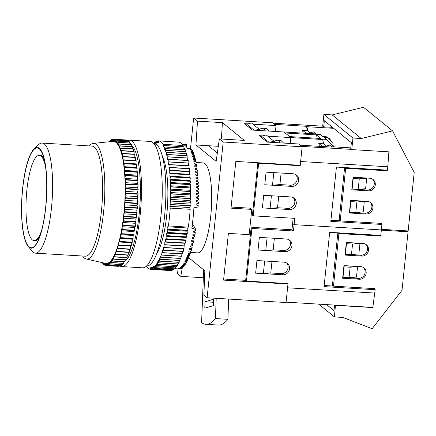 <?xml version="1.0" encoding="UTF-8"?>
<svg xmlns="http://www.w3.org/2000/svg" width="436" height="436" viewBox="0 0 436 436"><rect width="100%" height="100%" fill="white"/><g stroke="black" fill="none" stroke-linecap="round" stroke-linejoin="round"><path stroke-width="0.65" d="M292.621 223.455L294.098 224.66L381.353 229.93L294.098 224.66L292.621 223.455M373.799 288.583L375.173 289.7L324.068 286.615L329.681 232.312L380.786 235.402L381.353 229.93L381.914 224.458L330.81 221.368L336.423 167.07L387.528 170.154L388.89 151.842M286.092 302.164L372.813 307.402L375.173 289.7M293.161 218.251L291.967 229.772L293.45 230.971L251.899 228.464L246.465 281.078L288.011 283.591L287.575 287.798L374.824 293.068M293.45 230.971L294.752 218.343L253.207 215.836L258.641 163.217L300.191 165.729L300.627 161.516L387.877 166.786M256.946 260.537L283.956 262.167A6.436 6.148 129.1 0 1 287.362 263.48A6.436 6.148 129.1 0 1 289.063 270.707A6.436 6.148 129.1 0 1 282.648 274.794L255.643 273.165L256.946 260.537L264.668 261L263.36 273.628L255.643 273.165L256.946 260.537M286.343 239.015A6.436 6.148 -50.9 0 1 289.755 240.334A6.436 6.148 -50.9 0 1 291.455 247.555A6.436 6.148 -50.9 0 1 285.04 251.643L258.036 250.013L259.338 237.386L286.343 239.015M263.36 273.628L270.783 272.969L281.171 273.595A6.436 6.148 129.1 0 0 288.054 267.655A6.436 6.148 129.1 0 0 286.572 262.941M288.964 239.789A6.436 6.148 -50.9 0 1 290.447 244.503A6.436 6.148 -50.9 0 1 283.563 250.444L285.04 251.643M265.753 250.477L258.036 250.013L259.338 237.386L267.061 237.849L265.753 250.477L273.176 249.817L283.563 250.444M291.967 229.772L256.657 227.641L251.114 227.821L245.675 280.441L246.465 281.078M251.899 228.464L251.114 227.821M324.182 285.509L333.36 286.065M345.149 254.03L351.449 254.597L358.872 253.932L359.962 243.408L346.331 242.585M342.756 277.182L349.056 277.748L356.479 277.083L357.569 266.56L343.939 265.737M357.569 266.56L350.146 267.224L344.091 266.859L343.001 277.378M349.056 277.748L350.146 267.224M359.962 243.408L352.539 244.073L346.484 243.708L345.394 254.232M351.449 254.597L352.539 244.073M342.729 277.46L358.228 278.397A6.436 6.148 129.1 0 0 364.501 274.625A6.436 6.148 129.1 0 0 363.433 267.535M365.826 244.383A6.436 6.148 -50.9 0 1 366.894 251.474A6.436 6.148 -50.9 0 1 360.621 255.245L361.657 256.085A6.436 6.148 -50.9 0 0 368.071 251.997A6.436 6.148 -50.9 0 0 366.371 244.776A6.436 6.148 -50.9 0 0 362.965 243.457L346.342 242.454L345.04 255.082L361.657 256.085M345.116 254.308L360.621 255.245M334.57 305.091L333.998 310.606L326.618 304.611M337.856 232.808L332.434 285.308L333.469 286.147L338.903 233.533L380.454 236.045L379.571 235.326M333.469 286.147L375.015 288.659L374.927 289.499M373.816 300.235L372.813 307.402M380.519 235.386L380.454 236.045M335.42 305.14L334.467 316.918L342.778 317.419L372.126 328.722L402.019 290.289L408.069 231.783L381.326 230.164M318.732 304.132L334.467 316.918M335.666 305.342L373.058 307.603M406.941 230.867L408.069 231.783M342.647 278.233L359.264 279.236A6.436 6.148 129.1 0 0 365.679 275.149A6.436 6.148 129.1 0 0 363.978 267.927A6.436 6.148 129.1 0 0 360.572 266.609L343.95 265.606L342.647 278.233M338.025 232.819L338.903 233.533M352.953 138.021L323.894 114.412L322.7 125.988L323.73 126.832L324.362 120.728L351.356 142.654L350.724 148.758L351.759 149.597L352.953 138.021L361.264 138.523L392.574 130.887L414.2 172.427L408.156 230.938L381.413 229.325M323.73 126.832L332.532 127.361M351.863 189.066L367.368 189.998L368.398 190.843A6.436 6.148 -50.9 0 0 374.813 186.755A6.436 6.148 -50.9 0 0 373.112 179.528A6.436 6.148 -50.9 0 0 369.706 178.215L353.084 177.207L351.781 189.834L368.398 190.843M372.573 179.142A6.436 6.148 -50.9 0 1 373.636 186.232A6.436 6.148 -50.9 0 1 367.368 189.998M349.47 212.218L364.976 213.15A6.436 6.148 129.1 0 0 371.243 209.384A6.436 6.148 129.1 0 0 370.18 202.288M381.669 224.257L381.756 223.412L340.211 220.905L339.175 220.066L344.598 167.566M386.312 170.084L387.195 170.798L387.261 170.138M388.389 159.222L389.152 151.853L351.759 149.597M323.894 114.412L332.205 114.919L363.51 107.278L392.574 130.887M332.205 114.919L361.264 138.523M387.195 170.798L345.644 168.291L340.211 220.905M366.006 213.994A6.436 6.148 129.1 0 0 372.42 209.907A6.436 6.148 129.1 0 0 370.72 202.68A6.436 6.148 129.1 0 0 367.314 201.367L350.691 200.358L349.389 212.986L366.006 213.994L364.976 213.15M344.767 167.571L345.644 168.291M322.673 139.509L290.817 137.585L290.213 143.471L290.817 137.585L289.586 136.582L320.749 138.463L316.313 134.866L285.155 132.98L283.923 131.983L315.778 133.906L316.269 134.304L320.531 134.561L322.994 136.566L326.346 136.768L327.332 137.569L323.975 137.362L326.439 139.362L322.177 139.106L322.673 139.509L323.621 143.798L327.349 146.828M316.394 134.315L313.451 131.923L310.105 132.816M306.274 133.329L302.551 130.304L307.369 130.598L306.415 126.304L306.911 126.702L333.714 128.32M307.369 130.598L307.86 130.996L306.911 126.702M306.415 126.304L274.566 124.38L273.089 123.181L322.945 126.189M380.541 223.341L381.914 224.458M331.622 147.085L331.54 146.709L350.817 147.875M351.514 149.395L301.658 146.387L300.175 145.188L332.03 147.112L331.54 146.709M340.102 220.818L330.924 220.267M353.073 177.343L366.703 178.166L365.613 188.69L358.19 189.349L352.135 188.984L353.225 178.46L359.28 178.825L358.19 189.349M350.68 200.495L364.311 201.318L363.221 211.841L355.798 212.501L349.743 212.136L350.833 201.612L356.888 201.977L355.798 212.501M289.39 209.547A6.436 6.148 129.1 0 0 295.804 205.46A6.436 6.148 129.1 0 0 294.104 198.238A6.436 6.148 129.1 0 0 290.698 196.919L263.687 195.29L262.385 207.918L289.39 209.547L287.913 208.348L277.525 207.721L270.102 208.386L271.41 195.759L263.687 195.29L262.385 207.918L270.102 208.386M291.782 186.395A6.436 6.148 -50.9 0 0 298.197 182.313A6.436 6.148 -50.9 0 0 296.496 175.087A6.436 6.148 -50.9 0 0 293.09 173.768L266.08 172.138L264.777 184.766L272.495 185.235L273.803 172.607L266.08 172.138L264.777 184.766L291.782 186.395L290.305 185.196A6.436 6.148 129.1 0 0 297.188 179.261A6.436 6.148 129.1 0 0 295.706 174.547M366.703 178.166L359.28 178.825M300.191 165.729L299.625 165.271M322.531 146.534L318.803 143.509L323.621 143.798M318.803 143.509L319.435 146.349M364.311 201.318L356.888 201.977M253.207 215.836L252.417 215.193L257.84 162.748M293.314 197.699A6.436 6.148 -50.9 0 1 294.796 202.413A6.436 6.148 -50.9 0 1 287.913 208.348M290.305 185.196L279.917 184.57L272.495 185.235M258.079 162.759L258.641 163.217M307.86 130.996L311.091 133.623M316.313 134.866L315.975 138.174M302.551 130.304L303.178 133.144M327.332 137.569L333 143.417L332.744 145.875M333.682 146.839L326.439 139.362M331.665 146.719L329.709 145.123L326.357 146.022M45.437 166.16A42.706 10.42 -86.5 0 0 39.262 155.369A42.706 10.42 -86.5 0 0 26.885 190.036A42.706 10.42 -86.5 0 0 34.112 240.628A42.706 10.42 -86.5 0 0 41.54 230.66M39.017 155.369A42.919 10.475 93.5 0 1 40.107 155.205A42.919 10.475 93.5 0 1 44.096 159.091M45.671 207.171A50.004 12.203 -86.5 0 0 43.088 155.565A50.004 12.203 -86.5 0 0 22.716 188.526A50.004 12.203 -86.5 0 0 24.836 238.65A50.004 12.203 -86.5 0 0 37.932 240.895A50.004 12.203 -86.5 0 0 45.671 207.171M22.618 188.445A50.434 12.306 -86.5 0 0 28.16 246.384A50.434 12.306 -86.5 0 0 45.769 207.253A50.434 12.306 -86.5 0 0 34.046 148.943A50.434 12.306 -86.5 0 0 22.618 188.445M28.16 246.384L32.166 251.201A55.154 13.456 -86.5 0 0 35.436 253.174A55.154 13.456 -86.5 0 0 51.421 208.408A55.154 13.456 -86.5 0 0 42.09 143.073A55.154 13.456 -86.5 0 0 38.602 144.638L34.046 148.943M42.09 143.073L92.061 146.093A55.154 13.456 93.5 0 1 101.397 211.427A55.154 13.456 93.5 0 1 85.412 256.194L35.436 253.174M260.085 130.544A11.805 2.109 -105 0 0 259.643 130.075A11.805 2.109 -105 0 0 259.295 129.879M274.07 141.88A11.805 2.109 75 0 1 274.418 142.076A11.805 2.109 75 0 1 274.865 142.545M275.176 142.567A12.448 2.224 -105 0 0 273.933 141.264M190.668 252.449L197.666 252.869A45.066 10.998 -86.5 0 0 210.724 216.289A45.066 10.998 -86.5 0 0 203.1 162.9L196.102 162.481M174.94 268.696L179.37 268.963A62.234 15.184 93.5 0 0 179.697 268.952L177.757 268.81A62.234 15.184 -86.5 0 0 178.013 268.772L180.232 268.87A62.234 15.184 93.5 0 0 180.559 268.783L178.624 268.614A62.234 15.184 -86.5 0 0 178.874 268.522L181.098 268.587A62.234 15.184 93.5 0 0 181.425 268.429L179.49 268.222A62.234 15.184 -86.5 0 0 179.746 268.069L181.97 268.107A62.234 15.184 93.5 0 0 182.297 267.873L180.368 267.639A62.234 15.184 -86.5 0 0 180.624 267.432L182.842 267.432A62.234 15.184 93.5 0 0 183.175 267.126L181.24 266.859A62.234 15.184 -86.5 0 0 181.501 266.598L183.72 266.57A62.234 15.184 93.5 0 0 184.052 266.194L182.117 265.895A62.234 15.184 -86.5 0 0 182.373 265.579L184.591 265.519A62.234 15.184 93.5 0 0 184.924 265.072L182.989 264.745A62.234 15.184 -86.5 0 0 183.24 264.374L185.464 264.281A62.234 15.184 93.5 0 0 185.785 263.769L183.85 263.409A62.234 15.184 -86.5 0 0 184.101 262.984L186.319 262.864A62.234 15.184 93.5 0 0 186.646 262.281L184.706 261.9A62.234 15.184 -86.5 0 0 184.957 261.42L187.169 261.273A62.234 15.184 93.5 0 0 187.485 260.624L185.551 260.21A62.234 15.184 -86.5 0 0 185.791 259.687L188.009 259.507A62.234 15.184 93.5 0 0 188.319 258.799L186.374 258.357A62.234 15.184 -86.5 0 0 186.613 257.78L188.826 257.578A62.234 15.184 93.5 0 0 189.131 256.809L187.186 256.341A62.234 15.184 -86.5 0 0 187.42 255.719L189.627 255.491A62.234 15.184 93.5 0 0 189.927 254.657L187.976 254.166A62.234 15.184 -86.5 0 0 188.205 253.501L190.407 253.245A62.234 15.184 93.5 0 0 190.696 252.362L188.744 251.845A62.234 15.184 -86.5 0 0 188.968 251.136L191.164 250.858A62.234 15.184 93.5 0 0 191.442 249.915L189.486 249.376A62.234 15.184 -86.5 0 0 189.698 248.629L191.895 248.329A62.234 15.184 93.5 0 0 192.167 247.343L190.205 246.776A62.234 15.184 -86.5 0 0 190.407 245.991L192.598 245.67A62.234 15.184 93.5 0 0 192.859 244.634L190.892 244.051A62.234 15.184 -86.5 0 0 191.088 243.234L193.273 242.89A62.234 15.184 93.5 0 0 193.519 241.811L191.546 241.212A62.234 15.184 -86.5 0 0 191.731 240.356L193.911 239.996A62.234 15.184 93.5 0 0 194.145 238.879L192.167 238.258A62.234 15.184 -86.5 0 0 192.341 237.375L194.516 236.999A62.234 15.184 93.5 0 0 194.734 235.843L192.75 235.206A62.234 15.184 -86.5 0 0 192.919 234.296L195.088 233.909A62.234 15.184 93.5 0 0 195.29 232.715L193.301 232.066A62.234 15.184 -86.5 0 0 193.453 231.135L195.617 230.731A62.234 15.184 93.5 0 0 195.808 229.51L191.813 228.186A62.234 15.184 93.5 0 0 193.061 218.185A62.234 15.184 93.5 0 0 193.911 207.863L198.135 206.964A62.234 15.184 93.5 0 0 198.206 205.645L196.162 204.947A62.234 15.184 -86.5 0 0 196.211 203.928L198.315 203.481L196.211 203.928M162.503 156.922A52.576 12.829 93.5 0 1 166.748 214.926A52.576 12.829 93.5 0 1 156.644 253.921M190.172 209.302L170.231 208.097A64.381 15.707 93.5 0 1 169.457 217.128A64.381 15.707 93.5 0 1 168.389 225.924L188.33 227.129A64.381 15.707 93.5 0 0 189.398 218.332A64.381 15.707 93.5 0 0 190.172 209.302L189.764 207.547L190.385 205.874L170.443 204.669A64.381 15.707 93.5 0 0 170.449 204.495L190.396 205.699A64.381 15.707 93.5 0 1 190.385 205.874M146.665 265.916L146.839 265.927A61.16 14.922 -86.5 0 0 164.563 216.278A61.16 14.922 -86.5 0 0 154.213 143.826L154.039 143.815M82.627 256.025A57.944 14.137 -86.5 0 0 86.224 258.995A57.944 14.137 -86.5 0 0 103.583 212.038A57.944 14.137 -86.5 0 0 93.206 143.411A57.944 14.137 -86.5 0 0 89.282 145.924M86.224 258.995L105.528 263.382A61.16 14.922 -86.5 0 0 106.019 263.458A61.16 14.922 -86.5 0 0 107.131 263.388A61.16 14.922 -86.5 0 0 108.253 262.984A61.16 14.922 -86.5 0 0 109.382 262.254A61.16 14.922 -86.5 0 0 110.515 261.191A61.16 14.922 -86.5 0 0 111.649 259.812A61.16 14.922 -86.5 0 0 112.766 258.117A61.16 14.922 -86.5 0 0 113.872 256.117A61.16 14.922 -86.5 0 0 114.951 253.828A61.16 14.922 -86.5 0 0 116.009 251.25A61.16 14.922 -86.5 0 0 117.028 248.411A61.16 14.922 -86.5 0 0 118.009 245.321A61.16 14.922 -86.5 0 0 118.941 241.996A61.16 14.922 -86.5 0 0 119.829 238.454A61.16 14.922 -86.5 0 0 120.658 234.715A61.16 14.922 -86.5 0 0 121.431 230.802A61.16 14.922 -86.5 0 0 122.14 226.731A61.16 14.922 -86.5 0 0 122.783 222.529A61.16 14.922 -86.5 0 0 123.35 218.218A61.16 14.922 -86.5 0 0 123.846 213.82A61.16 14.922 -86.5 0 0 124.265 209.356A61.16 14.922 -86.5 0 0 124.609 204.86A61.16 14.922 -86.5 0 0 124.865 200.347A61.16 14.922 -86.5 0 0 125.045 195.846A61.16 14.922 -86.5 0 0 125.137 191.382A61.16 14.922 -86.5 0 0 125.148 186.973A61.16 14.922 -86.5 0 0 125.078 182.657A61.16 14.922 -86.5 0 0 124.919 178.444A61.16 14.922 -86.5 0 0 124.68 174.362A61.16 14.922 -86.5 0 0 124.358 170.432A61.16 14.922 -86.5 0 0 123.96 166.677A61.16 14.922 -86.5 0 0 123.481 163.119A61.16 14.922 -86.5 0 0 122.93 159.778A61.16 14.922 -86.5 0 0 122.309 156.666A61.16 14.922 -86.5 0 0 121.617 153.804A61.16 14.922 -86.5 0 0 120.859 151.21A61.16 14.922 -86.5 0 0 120.042 148.894A61.16 14.922 -86.5 0 0 119.17 146.867A61.16 14.922 -86.5 0 0 118.249 145.15A61.16 14.922 -86.5 0 0 117.279 143.738A61.16 14.922 -86.5 0 0 116.265 142.654A61.16 14.922 -86.5 0 0 115.218 141.891A61.16 14.922 -86.5 0 0 114.145 141.46A61.16 14.922 -86.5 0 0 113.044 141.368A61.16 14.922 -86.5 0 0 112.897 141.378L93.206 143.411M123.879 261.916A59.018 14.399 -86.5 0 0 124.162 261.78M124.854 261.355A59.018 14.399 -86.5 0 0 139.144 214.37A59.018 14.399 -86.5 0 0 131.552 145.471M120.276 265.502L120.129 266.096L107.665 265.344A63.307 15.445 -86.5 0 1 107.567 265.382L120.031 266.134A63.307 15.445 -86.5 0 0 120.129 266.096A63.307 15.445 -86.5 0 0 121.78 266.56A63.307 15.445 -86.5 0 0 140.125 215.171A63.307 15.445 -86.5 0 0 129.416 140.174A63.307 15.445 -86.5 0 0 127.41 140.577M121.78 266.56L142.556 267.818A63.307 15.445 -86.5 0 0 160.9 216.425A63.307 15.445 -86.5 0 0 150.186 141.433L129.416 140.174M254.063 130.179L246.465 124.009L245.272 124.325M260.052 136.332L261.246 136.01L268.838 142.18M275.432 131.47L276.043 125.579L252.994 124.189M247.942 123.884L244.465 123.671L252.346 130.075L283.923 131.983L290.817 137.585L267.769 136.19M262.717 135.885L259.24 135.678L267.121 142.076L298.698 143.984L302.148 146.785L300.235 165.309L235.832 161.418L231.004 208.141L251.779 209.394L250.302 208.195L231.118 207.035M130.299 249.081L117.834 248.324A63.307 15.445 -86.5 0 1 117.753 248.591L130.217 249.343A63.307 15.445 -86.5 0 0 130.299 249.081L130.473 246.073L131.209 246.029A63.307 15.445 -86.5 0 0 131.291 245.746L131.405 242.748L132.157 242.481A63.307 15.445 -86.5 0 0 132.233 242.182L132.293 239.206L133.045 238.721A63.307 15.445 -86.5 0 0 133.116 238.405L133.122 235.473L133.879 234.764A63.307 15.445 -86.5 0 0 133.945 234.432L133.896 231.554L134.648 230.639A63.307 15.445 -86.5 0 0 134.708 230.29L134.604 227.483L135.351 226.36A63.307 15.445 -86.5 0 0 135.405 226.001L135.247 223.281L135.978 221.957A63.307 15.445 -86.5 0 0 136.027 221.586L135.814 218.97L136.533 217.444A63.307 15.445 -86.5 0 0 136.577 217.068L136.31 214.572L137.013 212.861A63.307 15.445 -86.5 0 0 137.051 212.479L136.73 210.108L137.411 208.223A63.307 15.445 -86.5 0 0 137.438 207.836L137.073 205.612L137.721 203.558A63.307 15.445 -86.5 0 0 137.749 203.171L137.329 201.1L137.956 198.887A63.307 15.445 -86.5 0 0 137.967 198.5L137.509 196.598L138.098 194.243A63.307 15.445 -86.5 0 0 138.108 193.862L137.602 192.134L138.157 189.644A63.307 15.445 -86.5 0 0 138.157 189.268L137.613 187.731L138.125 185.126A63.307 15.445 -86.5 0 0 138.119 184.755L137.542 183.409L138.01 180.7A63.307 15.445 -86.5 0 0 137.999 180.34L137.384 179.196L137.809 176.4A63.307 15.445 -86.5 0 0 137.792 176.051L137.144 175.114L137.525 172.242A63.307 15.445 -86.5 0 0 137.498 171.909L136.822 171.185L137.155 168.258A63.307 15.445 -86.5 0 0 137.122 167.936L136.424 167.429L136.702 164.465A63.307 15.445 -86.5 0 0 136.664 164.159L135.945 163.871L136.174 160.879A63.307 15.445 -86.5 0 0 136.125 160.59L135.394 160.53L135.569 157.527A63.307 15.445 -86.5 0 0 135.514 157.26L123.05 156.508A63.307 15.445 -86.5 0 1 123.105 156.775L122.93 159.778L136.125 160.59M129.263 252.161L116.799 251.409A63.307 15.445 -86.5 0 1 116.712 251.654L129.176 252.406A63.307 15.445 -86.5 0 0 129.263 252.161L129.481 249.299M128.195 254.978L115.731 254.221A63.307 15.445 -86.5 0 1 115.638 254.444L128.102 255.196A63.307 15.445 -86.5 0 0 128.195 254.978L128.44 252.362M127.089 257.507L114.624 256.755A63.307 15.445 -86.5 0 1 114.532 256.951L126.996 257.703A63.307 15.445 -86.5 0 0 127.089 257.507L127.356 255.153M125.955 259.742L113.491 258.989A63.307 15.445 -86.5 0 1 113.398 259.158L125.862 259.916A63.307 15.445 -86.5 0 0 125.955 259.742L126.233 257.66M124.805 261.671L112.341 260.913A63.307 15.445 -86.5 0 1 112.248 261.06L124.712 261.813A63.307 15.445 -86.5 0 0 124.805 261.671L125.083 259.867M123.639 263.273L111.175 262.521A63.307 15.445 -86.5 0 1 111.082 262.641L123.546 263.393A63.307 15.445 -86.5 0 0 123.639 263.273L123.906 261.764M122.467 264.554L110.003 263.802A63.307 15.445 -86.5 0 1 109.905 263.889L122.369 264.647A63.307 15.445 -86.5 0 0 122.467 264.554L122.707 263.344M121.295 265.497L108.831 264.745A63.307 15.445 -86.5 0 1 108.733 264.805L121.197 265.557A63.307 15.445 -86.5 0 0 121.295 265.497L121.497 264.592M118.968 266.358L106.504 265.606A63.307 15.445 -86.5 0 1 106.411 265.611L118.875 266.363A63.307 15.445 -86.5 0 0 118.968 266.358L119.05 266.074M126.271 140.179L126.244 139.989A63.307 15.445 -86.5 0 0 126.146 139.978L113.682 139.226A63.307 15.445 -86.5 0 1 113.78 139.237L114.145 141.46L114.81 139.487L127.274 140.239A63.307 15.445 -86.5 0 1 127.367 140.278L114.902 139.52A63.307 15.445 -86.5 0 0 114.81 139.487M127.437 140.784L127.367 140.278M128.555 141.733L128.462 140.904A63.307 15.445 -86.5 0 0 128.375 140.839L115.911 140.087A63.307 15.445 -86.5 0 1 115.998 140.152L116.265 142.654L116.979 141.03L129.443 141.782A63.307 15.445 -86.5 0 1 129.53 141.874L117.066 141.122A63.307 15.445 -86.5 0 0 116.979 141.03M129.623 143.013L129.53 141.874M130.637 144.621L130.549 143.182A63.307 15.445 -86.5 0 0 130.468 143.062L118.003 142.31A63.307 15.445 -86.5 0 1 118.085 142.43L118.249 145.15L118.984 143.918L131.449 144.67A63.307 15.445 -86.5 0 1 131.53 144.817L119.066 144.065A63.307 15.445 -86.5 0 0 118.984 143.918M131.596 146.545L131.53 144.817M132.489 148.785L132.457 146.769A63.307 15.445 -86.5 0 0 132.386 146.594L119.922 145.842A63.307 15.445 -86.5 0 1 119.993 146.016L120.042 148.894L120.794 148.077L133.263 148.829A63.307 15.445 -86.5 0 1 133.329 149.03L120.865 148.273A63.307 15.445 -86.5 0 0 120.794 148.077M133.323 151.314L133.329 149.03M134.086 154.131L134.141 151.586A63.307 15.445 -86.5 0 0 134.075 151.363L121.611 150.611A63.307 15.445 -86.5 0 1 121.677 150.829L121.617 153.804L122.369 153.423L134.833 154.175A63.307 15.445 -86.5 0 1 134.888 154.42L122.423 153.668A63.307 15.445 -86.5 0 0 122.369 153.423M134.779 157.216L134.888 154.42M136.027 221.586L123.562 220.834A63.307 15.445 -86.5 0 1 123.513 221.199L122.783 222.529L122.941 225.249L135.405 226.001M135.978 221.957L123.513 221.199M136.533 217.444L124.069 216.692L123.35 218.218L123.562 220.834M135.351 226.36L122.887 225.608A63.307 15.445 -86.5 0 0 122.941 225.249M122.887 225.608L122.14 226.731L122.244 229.538L134.708 230.29M134.648 230.639L122.184 229.886A63.307 15.445 -86.5 0 0 122.244 229.538M122.184 229.886L121.431 230.802L121.481 233.68L133.945 234.432M133.879 234.764L121.415 234.012A63.307 15.445 -86.5 0 0 121.481 233.68M121.415 234.012L120.658 234.715L120.652 237.647L133.116 238.405M133.045 238.721L120.581 237.969A63.307 15.445 -86.5 0 0 120.652 237.647M120.581 237.969L119.829 238.454L119.769 241.43L132.233 242.182M132.157 242.481L119.693 241.729A63.307 15.445 -86.5 0 0 119.769 241.43M119.693 241.729L118.941 241.996L118.826 244.994L131.291 245.746M131.209 246.029L118.745 245.277A63.307 15.445 -86.5 0 0 118.826 244.994M118.745 245.277L118.009 245.321L117.834 248.324M117.753 248.591L117.028 248.411L116.799 251.409M116.712 251.654L116.009 251.25L115.731 254.221M115.638 254.444L114.951 253.828L114.624 256.755M114.532 256.951L113.872 256.117L113.491 258.989M113.398 259.158L112.766 258.117L112.341 260.913M112.248 261.06L111.649 259.812L111.175 262.521M111.082 262.641L110.515 261.191L110.003 263.802M109.905 263.889L109.382 262.254L108.831 264.745M108.733 264.805L108.253 262.984L107.665 265.344M107.567 265.382L107.131 263.388L106.504 265.606M106.411 265.611L106.019 263.458L105.365 265.519L106.406 265.579M104.94 263.246L105.272 265.497A63.307 15.445 -86.5 0 0 105.365 265.519M105.223 265.148L104.253 265.088A63.307 15.445 -86.5 0 1 104.16 265.034L103.921 263.017M104.913 263.24L104.253 265.088M104.084 264.369L103.169 264.314A63.307 15.445 -86.5 0 1 103.081 264.232L102.945 262.794M103.719 262.968L103.169 264.314M102.989 263.257L102.122 263.202A63.307 15.445 -86.5 0 1 102.035 263.093L102.002 262.581M102.373 262.663L102.122 263.202M109.981 141.575L109.125 141.526A63.307 15.445 -86.5 0 0 109.027 141.629L109 141.782M111.196 140.496L110.297 140.441A63.307 15.445 -86.5 0 0 110.199 140.517L109.959 141.684M110.297 140.441L110.64 141.613M112.417 139.754L111.469 139.694A63.307 15.445 -86.5 0 0 111.371 139.743L110.94 141.58M111.469 139.694L111.899 141.482M113.643 139.357L112.63 139.291A63.307 15.445 -86.5 0 0 112.537 139.313L111.965 141.477M112.63 139.291L113.044 141.368L113.682 139.226M126.244 139.989L113.78 139.237M114.902 139.52L115.218 141.891L115.911 140.087M128.462 140.904L115.998 140.152M117.066 141.122L117.279 143.738L118.003 142.31M130.549 143.182L118.085 142.43M119.066 144.065L119.17 146.867L119.922 145.842M132.457 146.769L119.993 146.016M120.865 148.273L120.859 151.21L121.611 150.611M134.141 151.586L121.677 150.829M122.423 153.668L122.309 156.666L123.05 156.508M135.569 157.527L123.105 156.775M136.174 160.879L123.71 160.126A63.307 15.445 -86.5 0 0 123.661 159.838M123.71 160.126L123.481 163.119L124.2 163.407L136.664 164.159M136.702 164.465L124.238 163.707A63.307 15.445 -86.5 0 0 124.2 163.407M124.238 163.707L123.96 166.677L124.658 167.184L137.122 167.936M137.155 168.258L124.691 167.506A63.307 15.445 -86.5 0 0 124.658 167.184M124.691 167.506L124.358 170.432L125.034 171.152L137.498 171.909M137.525 172.242L125.061 171.49A63.307 15.445 -86.5 0 0 125.034 171.152M125.061 171.49L124.68 174.362L125.323 175.294L137.792 176.051M137.809 176.4L125.345 175.648A63.307 15.445 -86.5 0 0 125.323 175.294M125.345 175.648L124.919 178.444L125.535 179.588L137.999 180.34M138.01 180.7L125.546 179.948A63.307 15.445 -86.5 0 0 125.535 179.588M125.546 179.948L125.078 182.657L125.655 184.003L138.119 184.755M138.125 185.126L125.661 184.368A63.307 15.445 -86.5 0 0 125.655 184.003M125.661 184.368L125.148 186.973L125.693 188.516L138.157 189.268M138.157 189.644L125.693 188.892A63.307 15.445 -86.5 0 0 125.693 188.516M125.693 188.892L125.137 191.382L125.644 193.11L138.108 193.862M138.098 194.243L125.633 193.491A63.307 15.445 -86.5 0 0 125.644 193.11M125.633 193.491L125.045 195.846L125.503 197.748L137.967 198.5M137.956 198.887L125.492 198.135A63.307 15.445 -86.5 0 0 125.503 197.748M125.492 198.135L124.865 200.347L125.285 202.418L137.749 203.171M137.721 203.558L125.257 202.805A63.307 15.445 -86.5 0 0 125.285 202.418M125.257 202.805L124.609 204.86L124.974 207.084L137.438 207.836M137.411 208.223L124.947 207.471A63.307 15.445 -86.5 0 0 124.974 207.084M124.947 207.471L124.265 209.356L124.587 211.727L137.051 212.479M137.013 212.861L124.549 212.109A63.307 15.445 -86.5 0 0 124.587 211.727M124.549 212.109L123.846 213.82L124.113 216.316A63.307 15.445 -86.5 0 1 124.069 216.692M136.577 217.068L124.113 216.316M136.31 214.572L123.846 213.82M136.73 210.108L124.265 209.356M137.073 205.612L124.609 204.86M137.329 201.1L124.865 200.347M137.509 196.598L125.045 195.846M137.602 192.134L125.137 191.382M137.613 187.731L125.148 186.973M137.542 183.409L125.078 182.657M137.384 179.196L124.919 178.444M137.144 175.114L124.68 174.362M136.822 171.185L124.358 170.432M136.424 167.429L123.96 166.677M135.945 163.871L123.481 163.119M135.394 160.53L122.93 159.778M114.139 141.433L113.044 141.368M130.473 246.073L118.009 245.321M131.405 242.748L118.941 241.996M132.293 239.206L119.829 238.454M133.122 235.473L120.658 234.715M133.896 231.554L121.431 230.802M134.604 227.483L122.14 226.731M135.247 223.281L122.783 222.529M135.814 218.97L123.35 218.218M195.808 229.51L193.143 224.818L192.32 224.545M181.436 268.096L181.425 268.429M182.303 267.432L182.297 267.873M183.175 266.576L183.175 267.126M184.036 265.535L184.052 266.194M184.897 264.303L184.924 265.072M185.741 262.897L185.785 263.769M186.581 261.311L186.646 262.281M187.398 259.556L187.485 260.624M188.199 257.638L188.319 258.799M188.979 255.556L189.131 256.809M189.731 253.321L189.927 254.657M190.456 250.945L190.696 252.362M191.153 248.433L191.442 249.915M191.813 245.79L192.167 247.343M192.434 243.021L192.859 244.634M193.012 240.143L193.519 241.811M193.546 237.168L194.145 238.879M194.025 234.099L194.734 235.843M194.445 230.949L195.29 232.715M196.331 200.936L198.44 200.01L196.342 200.451A62.234 15.184 -86.5 0 1 196.309 201.47L198.364 202.168A62.234 15.184 93.5 0 1 198.315 203.481M196.413 197.944L198.516 196.554L196.429 196.996A62.234 15.184 -86.5 0 1 196.413 198.004L198.473 198.702A62.234 15.184 93.5 0 1 198.44 200.01M196.789 194.679L198.549 193.137L196.467 193.573A62.234 15.184 -86.5 0 1 196.462 194.57L198.533 195.257A62.234 15.184 93.5 0 1 198.516 196.554M197.061 191.366L198.527 189.758L196.456 190.189A62.234 15.184 -86.5 0 1 196.467 191.175L198.544 191.856A62.234 15.184 93.5 0 1 198.549 193.137M197.208 188.08L198.462 186.439L196.396 186.853A62.234 15.184 -86.5 0 1 196.418 187.823L198.505 188.499A62.234 15.184 93.5 0 1 198.527 189.758M197.263 184.831L198.342 183.18L196.287 183.583A62.234 15.184 -86.5 0 1 196.325 184.537L198.418 185.196A62.234 15.184 93.5 0 1 198.462 186.439M197.241 181.643L198.178 179.997L196.129 180.39A62.234 15.184 -86.5 0 1 196.178 181.316L198.282 181.965A62.234 15.184 93.5 0 1 198.342 183.18M197.143 178.526L197.96 176.896L195.922 177.272A62.234 15.184 -86.5 0 1 195.987 178.177L198.102 178.815A62.234 15.184 93.5 0 1 198.178 179.997M196.985 175.49L197.699 173.888L195.671 174.253A62.234 15.184 -86.5 0 1 195.748 175.125L197.868 175.746A62.234 15.184 93.5 0 1 197.96 176.896M196.767 172.547L197.394 170.988L195.372 171.332A62.234 15.184 -86.5 0 1 195.464 172.176L197.59 172.781A62.234 15.184 93.5 0 1 197.699 173.888M196.489 169.708L197.039 168.198L195.023 168.525A62.234 15.184 -86.5 0 1 195.132 169.337L197.263 169.92A62.234 15.184 93.5 0 1 197.394 170.988M196.162 166.983L196.641 165.533L194.63 165.838A62.234 15.184 -86.5 0 1 194.75 166.612L196.892 167.179A62.234 15.184 93.5 0 1 197.039 168.198M195.78 164.377L196.2 162.993L194.2 163.277A62.234 15.184 -86.5 0 1 194.331 164.012L196.478 164.557A62.234 15.184 93.5 0 1 196.641 165.533M195.355 161.909L195.72 160.595L193.726 160.857A62.234 15.184 -86.5 0 1 193.867 161.549L196.026 162.072A62.234 15.184 93.5 0 1 196.2 162.993M194.881 159.576L195.197 158.339L193.208 158.579A62.234 15.184 -86.5 0 1 193.361 159.227L195.524 159.723A62.234 15.184 93.5 0 1 195.72 160.595M194.369 157.391L194.636 156.241L192.652 156.448A62.234 15.184 -86.5 0 1 192.821 157.058L194.99 157.527A62.234 15.184 93.5 0 1 195.197 158.339M193.813 155.363L194.036 154.295L192.058 154.48A62.234 15.184 -86.5 0 1 192.238 155.042L194.412 155.489A62.234 15.184 93.5 0 1 194.636 156.241M193.213 153.494L193.404 152.518L191.431 152.676A62.234 15.184 -86.5 0 1 191.622 153.189L193.802 153.608A62.234 15.184 93.5 0 1 194.036 154.295M192.581 151.788L192.739 150.916L190.772 151.041A62.234 15.184 -86.5 0 1 190.968 151.499L193.153 151.892A62.234 15.184 93.5 0 1 193.404 152.518M191.916 150.262L192.042 149.483L190.08 149.581A62.234 15.184 -86.5 0 1 190.287 149.989L192.478 150.355A62.234 15.184 93.5 0 1 192.739 150.916M182.39 144.452L182.619 144.469A62.234 15.184 93.5 0 1 187.376 148.333L191.769 148.992A62.234 15.184 93.5 0 1 192.042 149.483M186.368 146.867L186.494 144.703L183.85 144.539M151.139 269.377L150.306 269.328A64.381 15.707 93.5 0 1 146.327 266.227M171.13 270.598L151.183 269.394A64.381 15.707 93.5 0 1 151.139 269.394L171.086 270.598A64.381 15.707 93.5 0 0 171.13 270.598L171.168 270.424M172.018 270.462L152.077 269.257A64.381 15.707 93.5 0 1 152.033 269.268L171.975 270.473A64.381 15.707 93.5 0 0 172.018 270.462L172.1 270.097M172.918 270.124L152.971 268.919A64.381 15.707 93.5 0 1 152.927 268.941L172.874 270.146A64.381 15.707 93.5 0 0 172.918 270.124L173.027 269.568M173.817 269.584L153.875 268.38A64.381 15.707 93.5 0 1 153.832 268.413L173.773 269.617A64.381 15.707 93.5 0 0 173.817 269.584L173.953 268.843M174.727 268.843L154.78 267.639A64.381 15.707 93.5 0 1 154.736 267.682L174.683 268.887A64.381 15.707 93.5 0 0 174.727 268.843L174.88 267.917M175.632 267.911L155.69 266.707A64.381 15.707 93.5 0 1 155.641 266.756L175.588 267.96A64.381 15.707 93.5 0 0 175.632 267.911L175.795 266.799M176.531 266.783L156.589 265.579A64.381 15.707 93.5 0 1 156.546 265.638L176.487 266.843A64.381 15.707 93.5 0 0 176.531 266.783L176.705 265.491M177.43 265.464L157.489 264.26A64.381 15.707 93.5 0 1 157.445 264.33L177.387 265.535A64.381 15.707 93.5 0 0 177.43 265.464L177.605 263.998M178.319 263.96L158.377 262.755A64.381 15.707 93.5 0 1 158.333 262.832L178.275 264.036A64.381 15.707 93.5 0 0 178.319 263.96L178.488 262.319M179.191 262.27L159.249 261.066A64.381 15.707 93.5 0 1 159.205 261.153L179.152 262.358A64.381 15.707 93.5 0 0 179.191 262.27L179.36 260.466M180.057 260.412L160.11 259.207A64.381 15.707 93.5 0 1 160.072 259.3L180.014 260.505A64.381 15.707 93.5 0 0 180.057 260.412L180.204 258.444M180.896 258.379L160.955 257.175A64.381 15.707 93.5 0 1 160.917 257.278L180.858 258.483A64.381 15.707 93.5 0 0 180.896 258.379L181.033 256.254M181.725 256.183L161.783 254.978A64.381 15.707 93.5 0 1 161.74 255.087L181.681 256.292A64.381 15.707 93.5 0 0 181.725 256.183L181.834 253.91M182.526 253.828L162.584 252.624A64.381 15.707 93.5 0 1 162.546 252.744L182.488 253.948A64.381 15.707 93.5 0 0 182.526 253.828L182.613 251.414M183.305 251.327L163.358 250.122A64.381 15.707 93.5 0 1 163.326 250.248L183.267 251.452A64.381 15.707 93.5 0 0 183.305 251.327L183.36 248.776M184.052 248.684L164.11 247.479A64.381 15.707 93.5 0 1 164.072 247.61L184.019 248.814A64.381 15.707 93.5 0 0 184.052 248.684L184.074 246.008L184.739 246.046L164.797 244.841A64.381 15.707 93.5 0 0 164.83 244.7L184.777 245.904A64.381 15.707 93.5 0 1 184.739 246.046M184.777 245.904L184.755 243.266L185.431 243.152L165.489 241.942A64.381 15.707 93.5 0 0 165.522 241.8L185.464 243.005A64.381 15.707 93.5 0 1 185.431 243.152M185.464 243.005L185.409 240.41L186.085 240.138L166.143 238.933A64.381 15.707 93.5 0 0 166.176 238.781L186.118 239.985A64.381 15.707 93.5 0 1 186.085 240.138M186.118 239.985L186.025 237.44L186.706 237.02L166.765 235.816A64.381 15.707 93.5 0 0 166.792 235.658L186.733 236.862A64.381 15.707 93.5 0 1 186.706 237.02M186.733 236.862L186.603 234.377L187.289 233.805L167.348 232.601A64.381 15.707 93.5 0 0 167.375 232.437L187.317 233.647A64.381 15.707 93.5 0 1 187.289 233.805M187.317 233.647L187.148 231.227L187.829 230.502L167.887 229.298A64.381 15.707 93.5 0 0 167.915 229.134L187.856 230.339A64.381 15.707 93.5 0 1 187.829 230.502M187.856 230.339L187.649 227.995L188.33 227.129M190.396 205.699L189.954 204.059L190.559 202.271L170.618 201.067A64.381 15.707 93.5 0 0 170.623 200.892L190.565 202.097A64.381 15.707 93.5 0 1 190.559 202.271M190.565 202.097L190.096 200.582L190.679 198.68L170.738 197.475A64.381 15.707 93.5 0 0 170.743 197.301L190.685 198.505A64.381 15.707 93.5 0 1 190.679 198.68M190.685 198.505L190.189 197.127L190.755 195.115L170.814 193.911A64.381 15.707 93.5 0 0 170.814 193.737L190.755 194.941A64.381 15.707 93.5 0 1 190.755 195.115M190.755 194.941L190.232 193.693L190.777 191.584L170.836 190.379A64.381 15.707 93.5 0 0 170.836 190.205L190.777 191.409A64.381 15.707 93.5 0 1 190.777 191.584M190.777 191.409L190.232 190.303L190.75 188.101L170.803 186.897A64.381 15.707 93.5 0 0 170.803 186.728L190.745 187.932A64.381 15.707 93.5 0 1 190.75 188.101M190.745 187.932L190.178 186.962L190.668 184.673L170.727 183.469A64.381 15.707 93.5 0 0 170.721 183.3L190.663 184.504A64.381 15.707 93.5 0 1 190.668 184.673M190.663 184.504L190.074 183.681L190.537 181.316L170.596 180.112A64.381 15.707 93.5 0 0 170.59 179.948L190.532 181.153A64.381 15.707 93.5 0 1 190.537 181.316M190.532 181.153L189.922 180.477L190.358 178.035L170.416 176.831A64.381 15.707 93.5 0 0 170.405 176.673L190.347 177.877A64.381 15.707 93.5 0 1 190.358 178.035M190.347 177.877L189.725 177.348L190.129 174.841L170.187 173.637A64.381 15.707 93.5 0 0 170.176 173.484L190.118 174.689A64.381 15.707 93.5 0 1 190.129 174.841M190.118 174.689L189.475 174.313L189.851 171.751L169.909 170.547A64.381 15.707 93.5 0 0 169.893 170.394L189.834 171.604A64.381 15.707 93.5 0 1 189.851 171.751M189.834 171.604L189.186 171.375L189.524 168.77L169.582 167.566A64.381 15.707 93.5 0 0 169.566 167.419L189.507 168.623A64.381 15.707 93.5 0 1 189.524 168.77M189.507 168.623L188.843 168.552L189.153 165.903L169.212 164.699A64.381 15.707 93.5 0 0 169.19 164.563L189.131 165.767A64.381 15.707 93.5 0 1 189.153 165.903M168.792 161.958L188.734 163.162A64.381 15.707 93.5 0 0 188.712 163.031L168.77 161.827A64.381 15.707 93.5 0 1 168.792 161.958L168.519 164.639L169.19 164.563M188.472 165.724L188.734 163.162M168.329 159.358L188.27 160.562A64.381 15.707 93.5 0 0 188.248 160.437L168.301 159.233A64.381 15.707 93.5 0 1 168.329 159.358L168.089 162.061L168.77 161.827M188.058 162.993L188.27 160.562M167.822 156.9L187.763 158.105A64.381 15.707 93.5 0 0 187.736 157.99L167.795 156.786A64.381 15.707 93.5 0 1 167.822 156.9L167.62 159.62L168.301 159.233M187.594 160.399L187.763 158.105M167.271 154.595L187.218 155.799A64.381 15.707 93.5 0 0 187.191 155.69L167.244 154.486A64.381 15.707 93.5 0 1 167.271 154.595L167.108 157.32L167.795 156.786M187.088 157.946L187.218 155.799M166.688 152.447L186.63 153.652A64.381 15.707 93.5 0 0 186.597 153.548L166.656 152.344A64.381 15.707 93.5 0 1 166.688 152.447L166.563 155.172L167.244 154.486M186.537 155.652L186.63 153.652M166.061 150.464L186.003 151.668A64.381 15.707 93.5 0 0 185.976 151.575L166.029 150.371A64.381 15.707 93.5 0 1 166.061 150.464L165.974 153.178L166.656 152.344M185.943 153.51L186.003 151.668M165.402 148.654L185.344 149.859A64.381 15.707 93.5 0 0 185.311 149.777L165.369 148.572A64.381 15.707 93.5 0 1 165.402 148.654L165.353 151.346L166.029 150.371M185.311 151.537L185.344 149.859M164.704 147.025L184.651 148.229A64.381 15.707 93.5 0 0 184.613 148.153L164.672 146.948A64.381 15.707 93.5 0 1 164.704 147.025L164.694 149.69L165.369 148.572M184.646 149.733L184.651 148.229M163.98 145.575L183.927 146.779A64.381 15.707 93.5 0 0 183.888 146.714L163.947 145.51A64.381 15.707 93.5 0 1 163.98 145.575L164.007 148.202L164.672 146.948M183.938 148.109L183.927 146.779M159.053 140.926A64.381 15.707 93.5 0 1 163.228 144.311L183.169 145.515A64.381 15.707 93.5 0 0 178.994 142.131L159.053 140.926L158.508 143.008L158.219 140.855L178.166 142.076M183.196 146.67L183.169 145.515M155.096 143.989L155.483 141.874A64.381 15.707 93.5 0 1 155.527 141.842L155.914 143.684L156.388 141.335A64.381 15.707 93.5 0 1 156.431 141.313L156.786 143.264L157.287 140.997A64.381 15.707 93.5 0 1 157.331 140.986L157.652 143.041L158.175 140.861A64.381 15.707 93.5 0 1 158.219 140.855M157.331 140.986L158.132 141.03M156.431 141.313L157.205 141.357M155.527 141.842L156.279 141.885M154.377 143.836L154.578 142.61A64.381 15.707 93.5 0 1 154.622 142.572L155.347 142.616M153.772 143.499L154.426 143.537M150.306 269.328L150.856 267.241L151.139 269.394M151.183 269.394L151.712 267.214L152.033 269.268M152.077 269.257L152.573 266.99L152.927 268.941M152.971 268.919L153.445 266.57L153.832 268.413M153.875 268.38L154.322 265.955L154.736 267.682M154.78 267.639L155.194 265.153L155.641 266.756M155.69 266.707L156.072 264.156L156.546 265.638M156.589 265.579L156.938 262.979L157.445 264.33M157.489 264.26L157.805 261.616L158.333 262.832M158.377 262.755L158.655 260.079L159.205 261.153M159.249 261.066L159.494 258.368L160.072 259.3M160.11 259.207L160.323 256.488L160.917 257.278M160.955 257.175L161.129 254.45L161.74 255.087M161.783 254.978L161.914 252.253L162.546 252.744M162.584 252.624L162.683 249.91L163.326 250.248M163.358 250.122L163.418 247.425L164.072 247.61M164.11 247.479L164.132 244.803L164.797 244.841M164.83 244.7L164.813 242.062L165.489 241.942M165.522 241.8L165.462 239.206L166.143 238.933M166.176 238.781L166.078 236.236L166.765 235.816M166.792 235.658L166.661 233.173L167.348 232.601M167.375 232.437L167.201 230.023L167.887 229.298M167.915 229.134L167.707 226.791L168.389 225.924M170.231 208.097L169.822 206.342L170.443 204.669M170.449 204.495L170.013 202.854L170.618 201.067M170.623 200.892L170.154 199.377L170.738 197.475M170.743 197.301L170.247 195.922L170.814 193.911M170.814 193.737L170.291 192.489L170.836 190.379M170.836 190.205L170.285 189.099L170.803 186.897M170.803 186.728L170.231 185.758L170.727 183.469M170.721 183.3L170.133 182.477L170.596 180.112M170.59 179.948L169.98 179.272L170.416 176.831M170.405 176.673L169.778 176.144L170.187 173.637M170.176 173.484L169.533 173.108L169.909 170.547M169.893 170.394L169.239 170.171L169.582 167.566M169.566 167.419L168.901 167.348L169.212 164.699M163.947 145.51L163.293 146.899L163.228 144.311M154.954 143.945L154.622 142.572M168.901 167.348L188.843 168.552M169.239 170.171L189.186 171.375M169.533 173.108L189.475 174.313M169.778 176.144L189.725 177.348M169.98 179.272L189.922 180.477M170.133 182.477L190.074 183.681M170.231 185.758L190.178 186.962M170.285 189.099L190.232 190.303M170.291 192.489L190.232 193.693M170.247 195.922L190.189 197.127M170.154 199.377L190.096 200.582M170.013 202.854L189.954 204.059M169.822 206.342L189.764 207.547M167.707 226.791L187.649 227.995M167.201 230.023L187.148 231.227M166.661 233.173L186.603 234.377M166.078 236.236L186.025 237.44M165.462 239.206L185.409 240.41M164.813 242.062L184.755 243.266M164.132 244.803L184.074 246.008M228.682 299.063L227.897 319.315A115.883 28.275 93.5 0 1 218.327 325.065L205.863 324.313A115.883 28.275 93.5 0 1 201.601 322.673L203.645 269.851M205.04 301.777L213.553 299.243L213.302 305.652L204.789 308.187L205.04 301.777L213.433 302.284M216.218 298.311L215.433 318.558A115.883 28.275 93.5 0 1 205.863 324.313M215.433 318.558L227.897 319.315M287.406 283.553L287.967 284.01L286.054 302.53L207.111 297.761L203.885 295.139L204.827 270.81L188.565 257.6M203.34 277.737L180.787 276.375L182.27 267.895M182.303 267.72L182.352 267.432M207.111 297.761L223.205 142.016L219.363 138.899L244.296 140.403L222.425 122.636L197.497 121.132L195.938 144.965L208.403 145.717L217.341 152.976M218.3 146.311L208.403 145.717M222.425 122.636L221.357 139.019M219.363 138.899L216.136 161.369L195.938 144.965M273.176 249.817L274.369 238.29M270.783 272.969L271.977 261.442M278.718 196.2L277.525 207.721M281.111 173.048L279.917 184.57M287.967 284.01L223.57 280.119L228.399 233.396L249.169 234.65L251.779 209.394M245.686 280.343L223.684 279.018M197.497 121.132L193.655 118.009L190.472 148.79M178.062 268.887L177.561 273.754L180.787 276.375M193.655 118.009L272.593 122.778L276.043 125.579M223.205 142.016L302.148 146.785M274.211 142.507L273.917 141.188L266.233 134.942L261.491 136.212M283.596 143.073L281.018 140.501L277.754 140.163L269.949 142.25M259.158 129.263A12.448 2.224 75 0 1 260.396 130.56M246.716 124.211L251.458 122.941L259.142 129.181L255.174 130.244M265.241 130.855A12.448 2.224 -105 0 0 262.979 128.157L259.142 129.187L259.431 130.5M39.36 237.516A42.919 10.475 93.5 0 1 34.929 240.89A42.919 10.475 93.5 0 1 33.872 240.601M281.171 273.595L282.648 274.794M358.228 278.397L359.264 279.236M277.754 140.163A12.448 2.224 75 0 1 280.016 142.855M184.526 145.139L184.559 144.583M192.14 225.903L193.813 228.846M327.038 137.329L329.458 138.479L331.992 142.376M332.875 144.638L333.535 146.687M35.986 240.743L34.112 240.628M174.754 268.685L176.346 268.783M262.979 128.157L266.238 128.495L268.821 131.067M41.137 155.483L39.262 155.369"/></g></svg>
